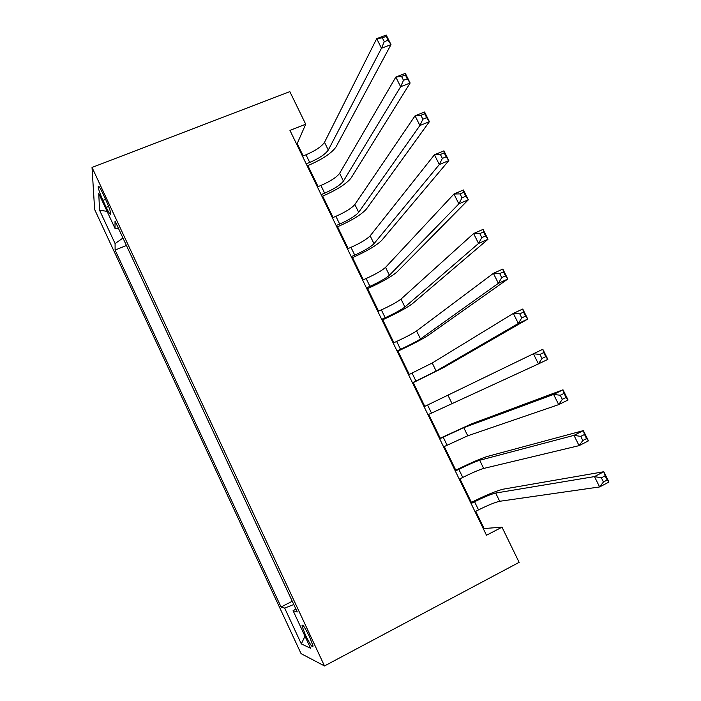 <?xml version="1.0" encoding="UTF-8"?>
<svg xmlns="http://www.w3.org/2000/svg" width="701" height="701" viewBox="0 0 701 701"><rect width="100%" height="100%" fill="white"/><g stroke="black" fill="none" stroke-linecap="round" stroke-linejoin="round"><path stroke-width="1.05" d="M309.57 636.806C304.733 627.071 302.219 623.443 302.008 625.914L305.461 635.097C310.271 644.806 312.795 648.434 313.032 645.989L309.57 636.806M94.635 209.494L301.062 653.63L324.493 665.95L92.033 167.434L94.635 209.494M303.174 155.92L297.198 143.6L305.706 124.217L289.96 130.404L486.494 535.249L502.004 527.178L484.093 528.528L475.742 511.327M102.951 200.328L106.228 207.356C109.172 213.446 110.688 215.54 110.784 213.63C110.329 210.756 108.743 206.313 106.026 200.311L102.688 193.143C99.77 187.106 98.271 185.038 98.175 186.913C98.631 189.831 100.225 194.3 102.951 200.328L105.562 199.303M295.787 608.827L293.088 610.685L297.259 611.964L115.017 220.999L115.043 228.456L118.355 228.167M293.088 610.685L310.596 648.276L301.316 643.895L284.667 608.1L281.048 606.996L115.104 250.064L115.087 243.571L99.551 210.177L98.753 193.502L115.043 228.456M502.004 527.178L519.134 562.351L324.493 665.95M305.706 124.217L289.837 91.629L92.033 167.434M471.396 502.38L459.961 478.836M455.773 470.205L444.268 446.511M440.237 438.204L428.661 414.379M424.78 406.37L413.248 382.632M409.279 374.457L397.949 351.113M393.874 342.719L382.728 319.77M378.549 311.156L367.596 288.602M363.302 279.769L352.542 257.6M348.152 248.548L337.575 226.765M333.071 217.503L322.679 196.096M318.088 186.624L307.87 165.594M296.497 143.88L297.198 143.6M483.41 528.887L484.093 528.528M122.964 238.042L115.087 243.571M126.425 245.481L115.104 250.064M292.264 601.256L281.048 606.996M284.667 608.1L293.78 604.507M107.087 211.378L99.551 210.177M301.316 643.895L304.979 636.21M306.197 163.859L309.719 162.439C319.183 158.347 325.378 154.211 328.287 150.049L381.475 48.238L376.709 38.651L386.233 35.05L391 44.61L336.016 146.938C331.564 153.204 322.302 159.364 308.247 165.445L307.178 165.874M302.481 156.192L306.004 154.781C315.468 150.706 321.636 146.544 324.51 142.312L376.709 38.651L382.343 37.828L384.262 41.674L388.091 40.22L386.172 36.373L382.343 37.828M388.091 40.22L391 44.61L381.475 48.238L384.262 41.674M386.172 36.373L386.233 35.05M321.128 194.615L324.651 193.161C334.114 189.016 340.379 184.994 343.437 181.095L400.621 86.74L395.82 77.092L405.336 73.377L410.129 83.007L351.157 177.923C346.487 183.776 337.12 189.778 323.056 195.938L321.987 196.376M317.387 186.913L320.909 185.467C330.373 181.331 336.62 177.283 339.643 173.313L395.82 77.092L401.568 76.435L403.496 80.317L407.316 78.819L405.388 74.946L401.568 76.435M407.316 78.819L410.129 83.007L400.621 86.74L403.496 80.317M405.388 74.946L405.336 73.377M336.138 225.538L339.661 224.057C349.133 219.851 355.468 215.934 358.675 212.315L419.899 125.514L415.071 115.796L424.569 111.976L429.398 121.667L366.386 209.073C361.497 214.515 352.016 220.359 337.943 226.607L336.874 227.054M332.379 217.792L335.902 216.32C345.365 212.123 351.692 208.188 354.864 204.49L415.071 115.796L420.924 115.314L422.861 119.223L426.681 117.68L424.736 113.781L420.924 115.314M426.681 117.68L429.398 121.667L419.899 125.514L422.861 119.223M424.736 113.781L424.569 111.976M351.236 256.636L354.75 255.12C364.222 250.853 370.645 247.05 374.001 243.711L439.308 164.551L434.445 154.772L443.935 150.838L448.798 160.599L381.695 240.39C376.586 245.429 366.991 251.107 352.918 257.433L351.849 257.898M347.459 248.846L350.973 247.339C360.445 243.089 366.842 239.26 370.163 235.843L434.445 154.772L440.412 154.474L442.366 158.4L446.178 156.814L444.224 152.888L440.412 154.474M446.178 156.814L448.798 160.599L439.308 164.551L442.366 158.4M444.224 152.888L443.935 150.838M366.413 287.901L369.926 286.35C379.407 282.03 385.9 278.341 389.405 275.283L458.857 203.868L453.959 194.011L463.431 189.971L468.329 199.803L397.099 271.892C391.754 276.501 382.045 282.021 367.972 288.435L366.903 288.908M362.619 280.067L366.124 278.525C375.605 274.222 382.071 270.507 385.55 267.37L453.959 194.011L460.04 193.897L462.003 197.857L465.815 196.227L463.843 192.276L460.04 193.897M465.815 196.227L468.329 199.803L458.857 203.868L462.003 197.857M463.843 192.276L463.431 189.971M381.677 319.341L385.182 317.763C394.663 313.382 401.235 309.798 404.898 307.02L478.546 243.457L473.613 233.538L483.068 229.385L488.001 239.278L412.582 303.568C407.009 307.757 397.187 313.102 383.105 319.603L382.036 320.085M377.857 311.463L381.362 309.895C390.843 305.531 397.397 301.921 401.016 299.073L473.613 233.538L479.799 233.599L481.789 237.586L485.583 235.913L483.602 231.935L479.799 233.599M485.583 235.913L488.001 239.278L478.546 243.457L481.789 237.586M483.602 231.935L483.068 229.385M397.029 350.956L400.525 349.343C410.015 344.901 416.657 341.44 420.477 338.951L498.376 283.327L493.399 273.329L502.845 269.07L507.804 279.033L428.145 335.411C422.352 339.179 412.407 344.349 398.326 350.947L397.257 351.438M393.182 343.034L396.687 341.431C406.168 337.006 412.793 333.51 416.578 330.951L493.399 273.329L499.708 273.583L501.706 277.605L505.5 275.879L503.502 271.865L499.708 273.583M505.5 275.879L507.804 279.033L498.376 283.327L501.706 277.605M503.502 271.865L502.845 269.07M412.46 382.746L436.145 371.048L518.337 323.476L513.334 313.408L522.753 309.027L527.757 319.06L443.803 367.438L412.565 382.956M408.595 374.781L432.219 363.004L513.334 313.408L519.748 313.855L521.763 317.895L525.548 316.125L523.533 312.094L519.748 313.855M525.548 316.125L527.757 319.06L518.337 323.476L521.763 317.895M523.533 312.094L522.753 309.027M427.978 414.712L538.438 363.907L533.4 353.777L542.802 349.273L547.84 359.376L538.438 363.907L541.969 358.483L545.746 356.66L543.713 352.594L539.936 354.408L541.969 358.483M424.087 406.703L533.4 353.777L539.936 354.408M547.84 359.376L545.746 356.66M543.713 352.594L542.802 349.273M443.584 446.852L467.742 435.794L558.688 404.626L553.615 394.418L562.999 389.8L471.414 423.921L439.545 438.546M439.676 438.8L463.773 427.663L553.615 394.418L560.274 395.25L562.316 399.351L566.084 397.485L564.042 393.392L560.274 395.25M564.042 393.392L562.999 389.8L568.073 399.982L558.688 404.626L562.316 399.351M568.073 399.982L566.084 397.485M459.278 479.177L462.756 477.425C472.255 472.746 479.23 469.749 483.672 468.443L579.087 445.643L573.97 435.356L583.337 430.624L487.318 456.456C480.632 458.568 470.24 463.089 456.141 470.02L455.089 470.546M455.343 471.081L458.831 469.337C468.321 464.675 475.278 461.652 479.686 460.268L573.97 435.356L580.752 436.39L582.803 440.517L586.571 438.607L584.511 434.48L580.752 436.39M584.511 434.48L583.337 430.624L588.446 440.868L579.087 445.643L582.803 440.517M588.446 440.868L586.571 438.607M475.05 511.686L478.538 509.899C488.027 505.158 495.09 502.284 499.699 501.285L599.618 486.941L594.474 476.592L603.824 471.729L503.309 489.167C496.387 490.823 485.872 495.169 471.764 502.196L470.713 502.731M471.098 503.537L474.577 501.767C484.076 497.035 491.112 494.135 495.686 493.057L594.474 476.592L601.37 477.819L603.447 481.981L607.197 480.019L605.129 475.865L601.37 477.819M605.129 475.865L603.824 471.729L608.967 482.051L599.618 486.941L603.447 481.981M608.967 482.051L607.197 480.019M108.62 206.418L106.228 207.356M306.004 154.781L309.719 162.439M324.51 142.312L328.287 150.049M320.909 185.467L324.651 193.161M339.643 173.313L343.437 181.095M335.902 216.32L339.661 224.057M354.864 204.49L358.675 212.315M350.973 247.339L354.75 255.12M370.163 235.843L374.001 243.711M366.124 278.525L369.926 286.35M385.55 267.37L389.405 275.283M381.362 309.895L385.182 317.763M401.016 299.073L404.898 307.02M396.687 341.431L400.525 349.343M416.578 330.951L420.477 338.951M412.092 373.142L415.956 381.099M432.219 363.004L436.145 371.048M427.584 405.029L431.465 413.029M447.948 395.241L451.9 403.329M443.163 437.091L447.072 445.135M463.773 427.663L467.742 435.794M458.831 469.337L462.756 477.425M479.686 460.268L483.672 468.443M474.577 501.767L478.538 509.899M495.686 493.057L499.699 501.285M303.007 625.397L302.008 625.914M99.016 186.589L98.175 186.913"/></g></svg>
